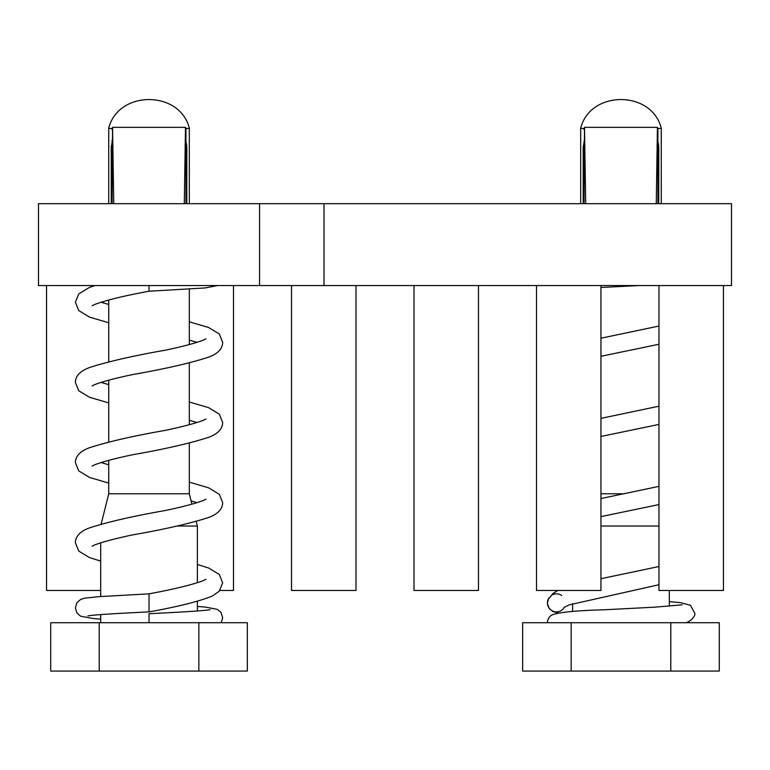 <?xml version="1.0" encoding="UTF-8"?>
<svg xmlns="http://www.w3.org/2000/svg" width="770" height="770" viewBox="0 0 770 770"><rect width="100%" height="100%" fill="white"/><g stroke="black" fill="none" stroke-linecap="round" stroke-linejoin="round"><path stroke-width="1.16" d="M478.478 285.564L478.478 590.484L414.01 590.484L414.01 285.564M355.99 285.564L355.99 590.484L291.522 590.484L291.522 285.564M233.502 285.564L233.502 590.484L219.874 590.484M100.677 590.484L46.556 590.484L46.556 285.564M600.956 285.564L600.956 590.484L536.497 590.484L536.497 285.564M324.016 203.694L38.5 203.694L38.5 285.564L731.5 285.564L731.5 203.694L324.016 203.694L324.016 285.564M723.444 285.564L723.444 590.484L658.976 590.484L658.976 285.564M259.548 203.694L259.548 285.564M600.956 493.782L624.297 493.782M661.266 203.694L661.266 128.446L657.84 128.446L657.898 129.254L657.436 127.348L656.261 203.694M657.898 129.254L657.898 203.694L657.898 129.254M657.801 141.93L658.754 146.724L658.754 203.694M583.198 203.694L583.198 146.724L584.141 141.93L583.198 146.724L584.94 146.724M584.045 141.141L584.045 203.694L585.691 203.694L584.517 127.348L584.045 203.116M580.686 203.694L580.686 128.446L584.112 128.446L584.045 129.745M600.956 526.016L658.976 526.016M669.322 606.269L669.322 590.484M572.63 611.563L572.63 603.622M657.436 127.348L584.517 127.348M658.629 144.779L658.312 143.23M571.157 671.065L719.286 671.065L719.286 622.718L522.666 622.718L522.666 671.065L571.157 671.065L571.157 622.718M670.785 671.065L670.785 622.718M657.898 129.745L657.898 140.275M108.734 460.354L108.734 493.782L189.314 493.782L189.314 443M189.314 424.713L189.314 362.843M189.314 344.546L189.314 289.096M189.314 203.694L189.314 128.446L185.888 128.446L185.955 129.254L185.483 127.348L184.309 203.694L185.955 203.694L185.955 129.254L185.955 203.694M185.859 141.93L186.802 146.724L186.802 203.694M111.246 203.694L111.246 146.724L112.199 141.93L111.246 146.724L112.998 146.724M112.102 140.275L112.102 203.694L113.739 203.694L112.564 127.348L112.102 203.116M108.734 203.694L108.734 128.446L112.16 128.446L112.102 129.745M108.734 442.067L108.734 380.197M108.734 361.9L108.734 300.031M108.734 493.782L101.12 524.255M177.35 526.016L197.37 526.016L196.206 521.348M189.314 493.782L191.913 504.157M197.37 610.976L197.37 601.178M197.37 582.688L197.37 526.016M100.677 622.718L100.677 614.595M100.677 596.519L100.677 542.869M185.483 127.348L112.564 127.348M186.677 144.779L186.369 143.23M99.215 671.065L247.334 671.065L247.334 622.718L50.714 622.718L50.714 671.065L99.215 671.065L99.215 622.718M198.843 671.065L198.843 622.718M185.955 129.726L185.955 140.275M100.677 619.128L93.536 618.57L80.6 616.173L76.962 612.997L75.373 607.828L76.962 602.65L80.6 599.474L84.315 598.232L98.262 596.702L149.024 593.834L149.024 611.88C113.084 613.594 92.708 614.932 87.886 615.913M149.024 285.564L149.024 291.233C124.018 295.844 105.923 300.252 94.72 304.448L92.121 305.777M149.024 622.718L149.024 613.69C184.867 611.986 205.244 610.649 210.172 609.667M557.913 590.484L552.937 593.487L548.096 599.541A9.028 9.009 90 0 0 561.985 609.994A9.028 9.009 90 0 0 564.362 607.212M561.715 595.518A9.028 9.009 90 0 0 551.522 595.316M547.47 622.718A9.028 9.009 -90 0 1 551.522 615.172C557.75 612.391 575.065 610.6 603.478 609.821L654.587 607.184L682.143 604.835M658.754 146.724L657.003 146.724M657.031 145.28A3.224 1.097 180 0 0 657.898 144.539M186.802 146.724L185.06 146.724M185.079 145.28A3.224 1.097 180 0 0 185.955 144.539M580.878 127.348L580.686 128.446M661.074 127.348L661.266 128.446M660.939 126.992C650.573 90.427 591.379 90.417 581.004 126.992M108.926 127.348L108.734 128.446M189.122 127.348L189.314 128.446M188.997 126.992C178.621 90.427 119.427 90.417 109.061 126.992M197.37 606.452L205.552 607.097L217.448 609.397L221.086 612.583L222.674 617.752L221.221 622.718M108.734 322.765L89.464 317.096L78.742 310.579L75.373 302.254L78.742 293.919L89.464 287.412L94.989 285.564M92.121 385.943L93.786 385.01C100.995 382.026 113.854 378.561 132.373 374.615C164.559 369.003 189.959 363.19 208.583 357.174C217.823 353.767 222.52 348.82 222.674 342.332L219.306 334.007L208.583 327.491L189.314 321.822M108.734 304.468L101.082 302.254M108.734 402.922L89.464 397.253L78.742 390.736L75.373 382.411C75.527 375.933 80.224 370.986 89.464 367.569C108.089 361.553 133.499 355.74 165.675 350.129C184.194 346.182 197.062 342.727 204.262 339.734L205.937 338.8M92.121 466.11L93.786 465.176C100.995 462.183 113.854 458.718 132.373 454.781C164.559 449.17 189.959 443.356 208.583 437.341C217.823 433.924 222.52 428.977 222.674 422.499L219.306 414.164L208.583 407.648L189.314 401.988M108.734 384.634L101.082 382.411M108.734 483.088L89.464 477.419L78.742 470.903L75.373 462.578C75.527 456.09 80.224 451.143 89.464 447.736C108.089 441.72 133.499 435.907 165.675 430.295C184.194 426.349 197.062 422.884 204.262 419.9L205.937 418.967M92.121 546.267L93.786 545.333C100.995 542.35 113.854 538.885 132.373 534.938C164.559 529.327 189.959 523.513 208.583 517.498C217.823 514.091 222.52 509.143 222.674 502.656L219.306 494.33L208.583 487.814L189.314 482.145M108.734 464.791L101.082 462.578M100.677 561.099L89.464 557.576L78.742 551.07L75.373 542.735C75.527 536.257 80.224 531.31 89.464 527.893C108.089 521.877 133.499 516.064 165.675 510.452C184.194 506.516 197.062 503.051 204.262 500.057L205.937 499.124M149.024 611.88C177.485 606.818 198.593 601.543 212.347 596.067L219.2 591.264L222.674 582.823L219.306 574.487L208.583 567.981L197.37 564.458M149.024 593.834C174.03 589.223 192.134 584.825 203.328 580.619L205.937 579.29M189.314 340.119L196.966 342.332M189.314 420.276L196.966 422.499M191.104 500.933L196.966 502.656M149.024 291.233L205.244 287.932L217.515 285.564M548.875 597.943L547.326 603.045L549.164 608.55L553.072 611.611L558.462 612.987M669.322 601.63L680.536 602.669L690.43 605.259L694.627 612.968C696.465 615.654 689.063 623.171 684.694 622.718M600.956 338.213L658.976 326.037M600.956 418.38L658.976 406.194M600.956 498.537L658.976 486.361M600.956 578.703L658.976 566.528M563.977 607.501L569.155 604.883L658.976 584.728M658.976 344.248L600.956 356.298M658.976 424.414L600.956 436.465M658.976 504.581L600.956 516.622M600.956 287.489L638.763 285.564"/></g></svg>
